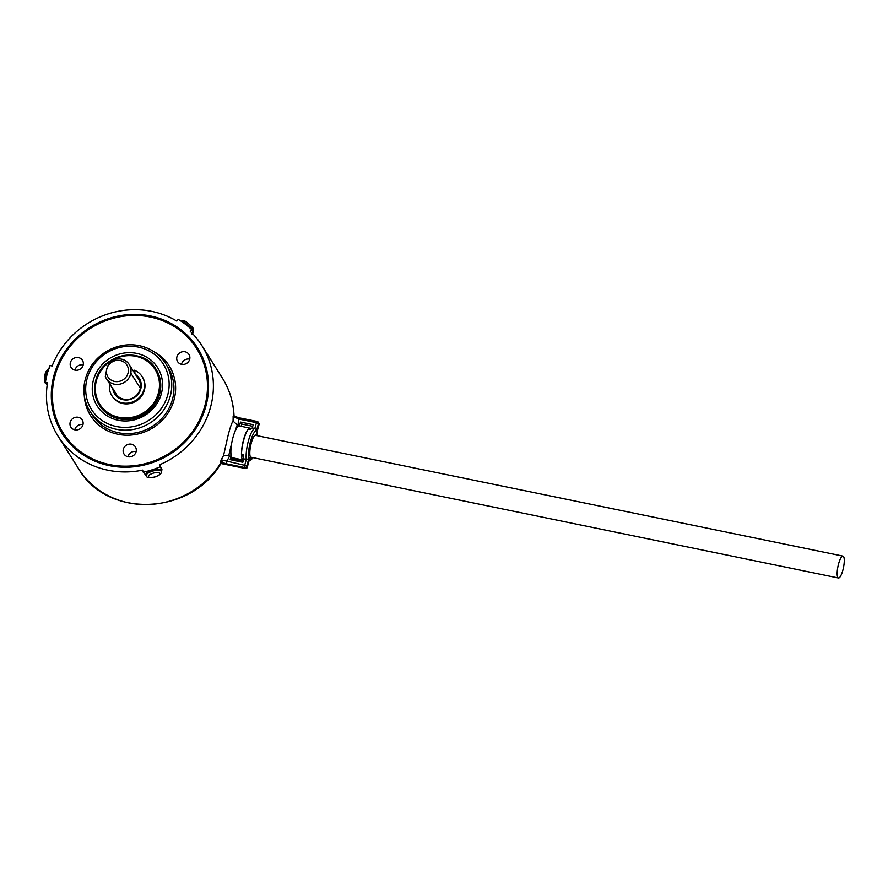 <?xml version="1.0" encoding="UTF-8"?>
<svg xmlns="http://www.w3.org/2000/svg" width="888" height="888" viewBox="0 0 888 888"><rect width="100%" height="100%" fill="white"/><g stroke="black" fill="none" stroke-linecap="round" stroke-linejoin="round"><path stroke-width="1.33" d="M192.951 331.657A7.826 0.91 -140.3 0 0 192.774 331.257A7.826 0.91 -140.3 0 0 192.285 330.614M105.328 376.39A13.42 12.565 -32.2 0 0 118.204 384.404A13.42 12.565 -32.2 0 0 130.558 374.259A13.42 12.565 147.8 0 1 119.591 384.215A13.42 12.565 147.8 0 1 106.482 378.799A13.42 12.565 147.8 0 1 105.328 376.39L106.815 368.798A11.178 10.467 -32.2 0 0 114.541 381.429A11.178 10.467 -32.2 0 0 128.016 373.149A11.178 10.467 -32.2 0 0 120.291 360.528A11.178 10.467 -32.2 0 0 106.815 368.798L109.146 362.526A13.42 12.565 147.8 0 1 112.321 360.35A13.42 12.565 147.8 0 1 118.881 358.83A13.42 12.565 147.8 0 1 123.587 359.795A13.42 12.565 147.8 0 1 128.649 363.703A13.42 12.565 147.8 0 1 129.182 364.48A13.42 12.565 147.8 0 1 130.814 373.138L140.315 388.2L130.814 373.138A13.42 12.565 147.8 0 1 130.558 374.259A13.42 12.565 -32.2 0 0 130.814 373.138M128.649 363.703A13.42 12.565 -32.2 0 0 123.587 359.795M118.881 358.83A13.42 12.565 -32.2 0 0 112.321 360.35M114.896 391.575L113.309 389.044M140.493 387.557A13.42 12.565 -32.2 0 0 138.761 379.653A13.42 12.565 147.8 0 1 140.493 387.557M257.387 435.731A12.976 3.275 101.6 0 0 256.854 434.221A12.976 3.275 101.6 0 0 256.488 433.81L258.985 424.708M135.542 374.57A14.541 13.609 147.8 0 1 139.283 378.399A14.541 13.609 147.8 0 1 139.571 378.876L140.26 380.275A14.541 13.609 147.8 0 1 140.77 388.988A14.541 13.609 147.8 0 1 128.893 399.767A14.541 13.609 147.8 0 1 114.696 393.906A14.541 13.609 147.8 0 1 112.843 388.877M113.198 389.432A14.541 13.609 -32.2 0 0 114.874 394.183M843.6 556.61A11.178 2.819 101.6 0 0 842.978 556.11A11.178 2.819 101.6 0 0 838.272 565.09A11.178 2.819 101.6 0 0 837.839 577.511A11.178 2.819 101.6 0 0 838.472 578.01A11.178 2.819 101.6 0 0 843.167 569.019A11.178 2.819 101.6 0 0 843.6 556.61M250.283 456.721L250.638 456.798A11.178 2.819 101.6 0 0 251.26 457.298L838.472 578.01M70.407 362.57A6.704 6.283 -32.2 0 0 77.645 370.163A6.704 6.283 -32.2 0 0 82.44 360.295A6.704 6.283 -32.2 0 0 70.407 362.57M83.183 364.946A6.704 6.283 -32.2 0 0 74.958 370.13M176.934 356.754A6.704 6.283 -32.2 0 0 184.182 364.346A6.704 6.283 -32.2 0 0 188.966 354.479A6.704 6.283 -32.2 0 0 176.934 356.754M189.721 359.129A6.704 6.283 -32.2 0 0 181.496 364.313M70.196 422.255A6.704 6.283 -32.2 0 0 77.434 429.848A6.704 6.283 -32.2 0 0 82.229 419.991A6.704 6.283 -32.2 0 0 70.196 422.255M82.973 424.631A6.704 6.283 -32.2 0 0 74.758 429.814M123.354 449.195A6.704 6.283 -32.2 0 0 130.603 456.787A6.704 6.283 -32.2 0 0 135.398 446.919A6.704 6.283 -32.2 0 0 123.354 449.195M136.142 451.57A6.704 6.283 -32.2 0 0 127.916 456.754M167.688 395.093A42.491 39.771 -32.2 0 0 138.35 347.108A42.491 39.771 -32.2 0 0 87.135 378.532A42.491 39.771 -32.2 0 0 116.472 426.529A42.491 39.771 -32.2 0 0 167.688 395.093M85.426 378.765A44.733 41.869 147.8 0 1 121.956 345.576A44.733 41.869 147.8 0 1 165.656 363.625A44.733 41.869 147.8 0 1 170.23 396.203A44.733 41.869 147.8 0 1 133.7 429.381A44.733 41.869 147.8 0 1 89.999 411.344A44.733 41.869 147.8 0 1 85.426 378.765M109.724 383.938A17.893 16.75 -32.2 0 0 111.855 395.693A17.893 16.75 -32.2 0 0 129.337 402.908A17.893 16.75 -32.2 0 0 143.945 389.632A17.893 16.75 -32.2 0 0 142.124 376.612A17.893 16.75 -32.2 0 0 134.199 370.185L133.644 370.829L134.787 372.405A0.899 0.833 147.8 0 1 134.787 373.371M146.065 474.902A7.826 2.653 -15.5 0 1 145.976 474.736A7.826 2.653 -15.5 0 1 150.694 470.707L153.424 469.841A7.826 2.653 -15.5 0 1 160.928 470.229A7.826 2.653 -15.5 0 1 161.061 470.562L161.239 471.539A7.737 2.62 -15.5 0 0 161.105 471.206A7.737 2.62 -15.5 0 0 152.57 471.14A7.737 2.62 -15.5 0 0 146.331 475.657L146.553 476.112C146.265 477.555 148.995 477.866 154.756 477.045C161.272 474.725 161.438 472.993 161.239 471.539M201.809 345.476A84.982 79.554 -32.2 0 1 210.478 407.37A84.982 79.554 -32.2 0 1 159.64 464.779L160.195 466.811A84.982 79.554 147.8 0 1 143.212 472.161L142.646 470.118A84.982 79.554 -32.2 0 1 58.042 436.141A84.982 79.554 -32.2 0 1 47.519 382.706L45.388 382.262A84.982 79.554 147.8 0 1 47.242 373.815A84.982 79.554 147.8 0 1 49.994 365.545L52.126 365.978A84.982 79.554 -32.2 0 1 176.79 321.079L178.211 319.358A84.982 79.554 147.8 0 1 191.642 329.581L190.21 331.302A84.982 79.554 -32.2 0 1 201.809 345.476L222.377 378.099C229.459 389.432 233.344 401.853 234.01 415.373L234.088 415.739A1.787 1.698 156.8 0 1 233.966 415.173L233.378 415.862L233.888 415.085A84.982 79.554 -32.2 0 0 222.377 378.099M45.388 382.262L47.164 385.048M134.044 371.462L134.921 372.671M111.855 395.693L112.277 396.359A17.893 16.75 -32.2 0 0 129.759 403.574A17.893 16.75 -32.2 0 0 144.367 390.298A17.893 16.75 -32.2 0 0 142.535 377.278L142.124 376.612M99.323 405.183A33.544 31.402 -32.2 0 0 99.456 405.383A33.544 31.402 -32.2 0 0 132.234 418.914A33.544 31.402 -32.2 0 0 159.629 394.017A33.544 31.402 -32.2 0 0 156.199 369.586A33.544 31.402 -32.2 0 0 156.077 369.386M161.327 393.795A35.786 33.489 -32.2 0 0 136.619 353.38A35.786 33.489 -32.2 0 0 93.484 379.842A35.786 33.489 -32.2 0 0 118.193 420.257A35.786 33.489 -32.2 0 0 161.327 393.795M89.999 411.344L92.174 414.807A44.733 41.869 -32.2 0 0 118.493 432.745A44.733 41.869 -32.2 0 0 172.405 399.656A44.733 41.869 -32.2 0 0 167.843 367.088L165.656 363.625M154.068 351.77A46.52 43.545 147.8 0 1 171.817 406.094A46.52 43.545 147.8 0 1 117.949 434.288A46.52 43.545 147.8 0 1 84.293 395.771M62.249 433.588A80.064 74.947 147.8 0 1 54.124 375.346A80.064 74.947 147.8 0 1 119.458 315.95A80.064 74.947 147.8 0 1 197.691 348.163M205.816 406.415A80.064 74.947 147.8 0 1 140.437 465.823A80.064 74.947 147.8 0 1 62.204 433.522A80.064 74.947 147.8 0 1 54.035 375.213A80.064 74.947 147.8 0 1 119.414 315.806A80.064 74.947 147.8 0 1 197.647 348.096A80.064 74.947 147.8 0 1 205.816 406.415M54.446 375.413A79.72 74.625 147.8 0 1 150.527 316.439A79.72 74.625 147.8 0 1 205.572 406.482A79.72 74.625 147.8 0 1 109.49 465.445A79.72 74.625 147.8 0 1 54.446 375.413M220.024 464.346L221.134 459.806A84.982 79.554 -32.2 0 0 223.565 455.466L228.116 435.331C230.059 427.761 231.701 422.999 233.044 421.067A84.982 79.554 -32.2 0 0 233.122 416.25L233.888 415.085A1.787 1.721 136.4 0 0 234.354 416.139L234.088 415.739A1.787 1.698 156.8 0 0 234.188 415.939M106.482 378.799L115.984 393.861A13.42 12.565 -32.2 0 0 129.093 399.278A13.42 12.565 -32.2 0 0 140.049 389.321A13.42 12.565 -32.2 0 0 140.315 388.2L140.471 387.668A14.763 13.819 147.8 0 0 140.815 381.918M256.488 433.81L259.052 424.497L258.464 423.565L256.532 430.547A16.106 4.063 101.6 0 0 250.494 441.547A16.106 4.063 101.6 0 0 248.64 459.207L243.745 458.974L242.835 462.282L230.114 459.673L231.024 456.365A17.893 4.507 -78.4 0 1 230.869 452.303A16.55 4.174 101.6 0 0 231.879 457.664L231.824 460.028M256.532 430.547L254.823 428.493L252.281 427.972L253.191 424.664L240.47 422.055L241.736 424.042L252.747 426.307M241.736 424.042L241.114 426.318M240.47 422.055L239.56 425.363L237.24 424.897L234.476 432.789M239.56 425.363A17.893 4.507 101.6 0 0 237.94 426.606A16.55 4.174 101.6 0 0 230.869 452.303M231.868 442.257L228.716 455.833L229.559 456.055A89.455 83.738 147.8 0 1 226.618 461.605L226.496 463.814L222.611 462.692L221.279 463.603L245.388 468.487M231.024 456.365L229.559 456.055M256.488 435.542L256.51 435.475A11.633 2.93 101.6 0 0 255.855 434.954A11.633 2.93 101.6 0 0 250.96 444.3A11.633 2.93 101.6 0 0 250.516 457.209L250.638 456.798M255.045 435.176L256.51 435.475M140.082 379.631A2.231 2.098 -32.2 0 0 139.005 379.043L138.273 378.887M138.206 378.776L138.939 378.932A2.231 2.098 147.8 0 1 139.916 379.431L140.138 379.798M243.745 458.974A17.893 4.507 -78.4 0 1 243.601 454.49L241.481 454.057A17.893 4.507 101.6 0 1 248.385 428.971L250.505 429.415A17.893 4.507 101.6 0 1 252.281 427.972M159.64 464.779L162.005 469.763L161.261 471.728M138.217 378.876A13.42 12.565 147.8 0 1 138.761 379.653L129.182 364.48M191.642 329.581L193.318 332.245L192.341 333.422M192.097 334.521L193.318 332.245M143.212 472.161L146.376 475.757M160.195 466.811L162.005 469.763M223.565 455.466L228.716 455.833M58.042 436.141L78.621 468.764A84.982 79.554 -32.2 0 0 220.601 463.336A1.787 1.632 161.8 0 1 222.433 462.548L221.134 459.806L244.688 465.323L246.287 459.496A17.893 4.507 -78.4 0 1 248.462 440.67A17.893 4.507 -78.4 0 1 254.823 428.493L256.432 422.677L238.361 418.97L233.122 416.25L234.843 416.472L239.061 417.749L238.361 418.97A89.455 83.738 147.8 0 1 238.095 425.063M237.24 424.897L233.044 421.067M239.161 417.826L257.12 421.456L256.432 422.677L258.464 423.565A1.787 1.676 -32.2 0 0 257.231 421.545L257.12 421.456A1.787 1.787 0 0 1 258.275 422.255L258.863 423.188A1.787 1.676 -32.2 0 1 259.052 424.497L259.074 424.619A1.787 1.787 0 0 0 258.863 423.188M222.433 462.548L222.611 462.692A1.787 1.698 156.8 0 0 220.657 463.492M250.971 428.871A16.55 4.174 101.6 0 0 250.061 428.16L239.471 425.985A16.55 4.174 101.6 0 0 237.94 426.606M241.481 454.057L243.612 457.442M139.449 378.677A14.541 13.609 -32.2 0 0 135.897 375.113M247.219 467.366L249.872 457.82A12.976 3.275 101.6 0 0 250.172 458.463A12.976 3.275 101.6 0 0 252.88 457.631M250.061 428.16A16.55 4.174 101.6 0 0 243.112 441.469A16.55 4.174 101.6 0 0 242.468 459.84L242.89 460.506L232.29 458.33A16.55 4.174 101.6 0 0 233.222 459.074L243.157 461.116M78.621 468.764C107.004 518.559 190.465 515.417 220.624 463.947L220.968 463.614A1.787 1.61 -106.3 0 1 221.878 463.669L245.144 468.453L244.555 467.521L226.496 463.814M193.362 330.403A7.737 0.899 -140.3 0 0 187.146 324.486A7.737 0.899 -140.3 0 0 181.607 321.034C184.271 318.714 189.777 324.875 193.44 328.549L193.517 330.902A7.737 0.899 -140.3 0 0 193.362 330.403M184.127 321.323A5.95 0.688 39.7 0 1 187.479 322.954A5.95 0.688 39.7 0 1 193.062 328.127M146.42 475.824A7.737 2.62 -15.5 0 1 146.331 475.657L145.976 474.736M159.829 473.226A5.95 2.02 164.5 0 0 153.058 473.226A5.95 2.02 164.5 0 0 148.518 476.778A5.95 2.02 164.5 0 0 155.289 476.767A5.95 2.02 164.5 0 0 159.829 473.226M48.707 369.064A7.737 1.954 101.6 0 0 45.499 381.596M45.632 382.661A7.737 1.954 101.6 0 0 45.943 383.505A7.737 1.954 101.6 0 0 46.331 383.838L46.387 383.86M95.782 380.541A33.544 31.402 147.8 0 1 123.177 355.655A33.544 31.402 147.8 0 1 155.955 369.186A33.544 31.402 147.8 0 1 159.374 393.617A33.544 31.402 147.8 0 1 131.979 418.514A33.544 31.402 147.8 0 1 99.201 404.984A33.544 31.402 147.8 0 1 95.782 380.541M158.353 393.184A32.656 30.558 -32.2 0 0 135.809 356.299A32.656 30.558 -32.2 0 0 96.459 380.453A32.656 30.558 -32.2 0 0 119.003 417.338A32.656 30.558 -32.2 0 0 158.353 393.184M55.089 375.424A78.943 73.893 147.8 0 1 150.25 317.027A78.943 73.893 147.8 0 1 204.762 406.193A78.943 73.893 147.8 0 1 109.601 464.591A78.943 73.893 147.8 0 1 55.089 375.424M248.64 459.207L246.72 466.2L247.308 467.132L249.872 457.82M161.316 467.443L161.882 469.475M247.33 467.255L247.308 467.132A1.787 1.676 -32.2 0 1 245.144 468.453L245.243 468.531A1.787 1.787 0 0 0 247.33 467.255M244.555 467.521A1.787 1.676 -32.2 0 0 246.72 466.2L244.688 465.323L244.555 467.521M231.879 457.664L242.468 459.84M193.517 330.902L192.974 331.701M256.754 433.055L257.576 435.764M253.069 457.664L250.904 460.062L249.195 460.506M842.978 556.11L254.978 435.231M49.45 368.687C45.233 369.464 43.457 377.955 45.033 382.817L46.331 383.838M156.199 369.586L155.955 369.186C142.968 345.754 101.654 353.524 95.76 380.486C93.484 389.288 94.628 397.458 99.201 404.984L99.456 405.383"/></g></svg>

